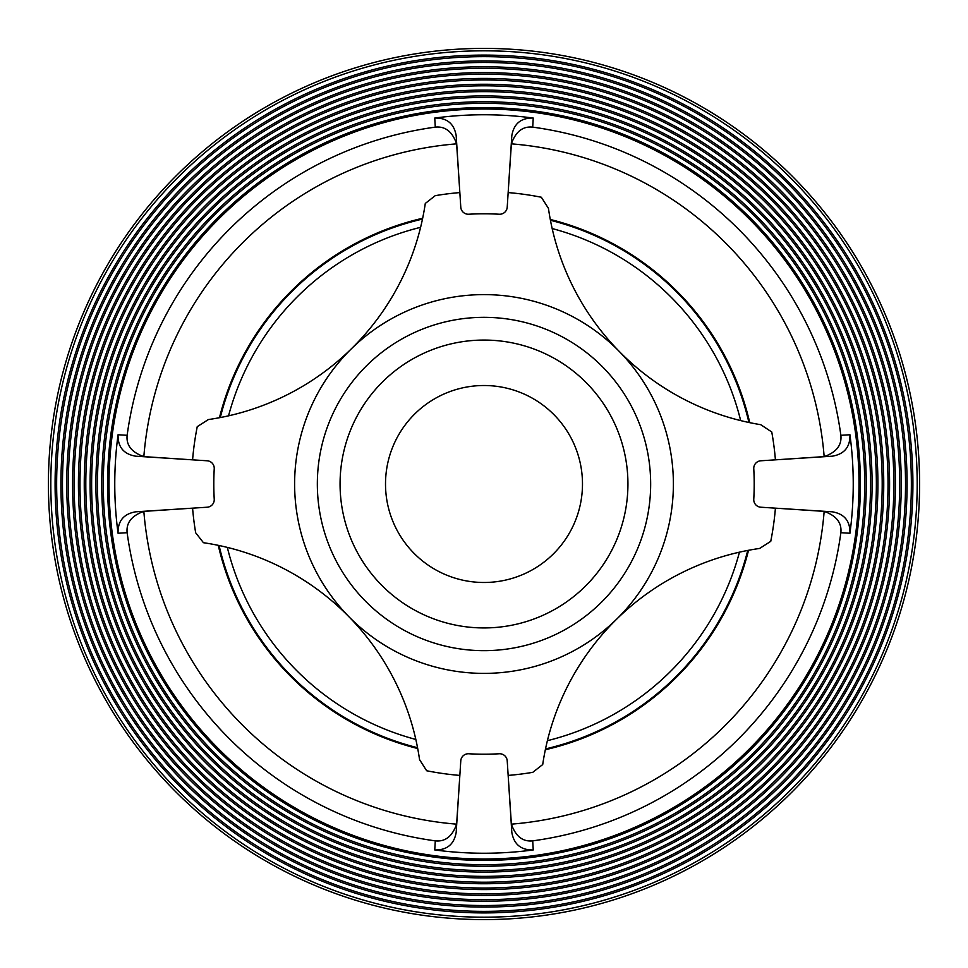 <?xml version="1.0" encoding="UTF-8"?>
<svg xmlns="http://www.w3.org/2000/svg" width="968" height="968" viewBox="0 0 968 968"><rect width="100%" height="100%" fill="white"/><g stroke="black" fill="none" stroke-linecap="round" stroke-linejoin="round"><path stroke-width="1.45" d="M533.247 849.94C521.062 850.243 513.923 844.386 511.818 832.359L507.22 760.848A7.575 7.575 0 0 0 499.234 753.769A270.193 270.193 0 0 1 468.766 753.769A7.575 7.575 0 0 0 460.78 760.848L456.182 832.359C454.101 844.374 446.95 850.231 434.753 849.94L435.298 840.865C445.207 841.918 452.31 836.352 456.618 824.155L459.848 775.416A292.421 292.421 0 0 1 426.646 770.746L419.555 759.614A256.06 256.06 0 0 0 203.449 542.709L195.669 532.763A292.421 292.421 0 0 1 192.584 508.152L143.845 511.382C131.648 515.69 126.082 522.793 127.135 532.702L118.06 533.247A369.244 369.244 0 0 1 118.06 434.753L127.135 435.298C126.082 445.207 131.648 452.31 143.845 456.618L192.584 459.848A292.421 292.421 0 0 1 197.254 426.646L208.386 419.555A256.06 256.06 0 0 0 425.291 203.449L435.237 195.669A292.421 292.421 0 0 1 459.848 192.584L456.618 143.845C452.31 131.648 445.207 126.082 435.298 127.135L434.753 118.06A369.244 369.244 0 0 1 533.247 118.06L532.702 127.135C522.793 126.082 515.69 131.648 511.382 143.845L508.152 192.584A292.421 292.421 0 0 1 541.354 197.254L548.445 208.386A256.06 256.06 0 0 0 760.763 424.698L771.762 431.994A292.421 292.421 0 0 1 775.416 459.848L824.155 456.618C836.352 452.31 841.918 445.207 840.865 435.298L849.94 434.753A369.244 369.244 0 0 1 849.94 533.247L840.865 532.702C841.918 522.793 836.352 515.69 824.155 511.382L775.416 508.152A292.421 292.421 0 0 1 770.746 541.354L759.614 548.445A256.06 256.06 0 0 0 542.709 764.551L532.763 772.331A292.421 292.421 0 0 1 508.152 775.416L511.382 824.155C515.69 836.352 522.793 841.918 532.702 840.865L533.247 849.94A369.244 369.244 0 0 1 434.753 849.94M434.753 118.06C446.938 117.757 454.077 123.614 456.182 135.641L460.78 207.152A7.575 7.575 0 0 0 468.766 214.231A270.193 270.193 0 0 1 499.234 214.231A7.575 7.575 0 0 0 507.22 207.152L511.818 135.641C513.899 123.626 521.05 117.769 533.247 118.06M484 103.298A380.702 380.702 0 0 0 103.298 484A380.702 380.702 0 0 0 484 864.702A380.702 380.702 0 0 0 864.702 484A380.702 380.702 0 0 0 484 103.298M484 107.593A376.407 376.407 0 0 0 107.593 484A376.407 376.407 0 0 0 484 860.407A376.407 376.407 0 0 0 860.407 484A376.407 376.407 0 0 0 484 107.593M484 97.465A386.534 386.534 0 0 0 97.465 484A386.534 386.534 0 0 0 484 870.534A386.534 386.534 0 0 0 870.534 484A386.534 386.534 0 0 0 484 97.465M484 101.749A382.251 382.251 0 0 0 101.749 484A382.251 382.251 0 0 0 484 866.251A382.251 382.251 0 0 0 866.251 484A382.251 382.251 0 0 0 484 101.749M484 91.633A392.367 392.367 0 0 0 91.633 484A392.367 392.367 0 0 0 484 876.367A392.367 392.367 0 0 0 876.367 484A392.367 392.367 0 0 0 484 91.633M484 95.917A388.083 388.083 0 0 0 95.917 484A388.083 388.083 0 0 0 484 872.083A388.083 388.083 0 0 0 872.083 484A388.083 388.083 0 0 0 484 95.917M484 85.801A398.199 398.199 0 0 0 85.801 484A398.199 398.199 0 0 0 484 882.199A398.199 398.199 0 0 0 882.199 484A398.199 398.199 0 0 0 484 85.801M484 90.085A393.916 393.916 0 0 0 90.085 484A393.916 393.916 0 0 0 484 877.915A393.916 393.916 0 0 0 877.915 484A393.916 393.916 0 0 0 484 90.085M484 79.969A404.031 404.031 0 0 0 79.969 484A404.031 404.031 0 0 0 484 888.031A404.031 404.031 0 0 0 888.031 484A404.031 404.031 0 0 0 484 79.969M484 84.252A399.748 399.748 0 0 0 84.252 484A399.748 399.748 0 0 0 484 883.748A399.748 399.748 0 0 0 883.748 484A399.748 399.748 0 0 0 484 84.252M484 74.137A409.863 409.863 0 0 0 74.137 484A409.863 409.863 0 0 0 484 893.863A409.863 409.863 0 0 0 893.863 484A409.863 409.863 0 0 0 484 74.137M484 78.42A405.58 405.58 0 0 0 78.42 484A405.58 405.58 0 0 0 484 889.58A405.58 405.58 0 0 0 889.58 484A405.58 405.58 0 0 0 484 78.42M484 68.305A415.695 415.695 0 0 0 68.305 484A415.695 415.695 0 0 0 484 899.695A415.695 415.695 0 0 0 899.695 484A415.695 415.695 0 0 0 484 68.305M484 72.588A411.412 411.412 0 0 0 72.588 484A411.412 411.412 0 0 0 484 895.412A411.412 411.412 0 0 0 895.412 484A411.412 411.412 0 0 0 484 72.588M484 62.472A421.528 421.528 0 0 0 62.472 484A421.528 421.528 0 0 0 484 905.528A421.528 421.528 0 0 0 905.528 484A421.528 421.528 0 0 0 484 62.472M484 66.756A417.244 417.244 0 0 0 66.756 484A417.244 417.244 0 0 0 484 901.244A417.244 417.244 0 0 0 901.244 484A417.244 417.244 0 0 0 484 66.756M484 56.64A427.36 427.36 0 0 0 56.64 484A427.36 427.36 0 0 0 484 911.36A427.36 427.36 0 0 0 911.36 484A427.36 427.36 0 0 0 484 56.64M484 60.923A423.076 423.076 0 0 0 60.923 484A423.076 423.076 0 0 0 484 907.076A423.076 423.076 0 0 0 907.076 484A423.076 423.076 0 0 0 484 60.923M484 50.808A433.192 433.192 0 0 0 50.808 484A433.192 433.192 0 0 0 484 917.192A433.192 433.192 0 0 0 917.192 484A433.192 433.192 0 0 0 484 50.808M484 55.091A428.909 428.909 0 0 0 55.091 484A428.909 428.909 0 0 0 484 912.909A428.909 428.909 0 0 0 912.909 484A428.909 428.909 0 0 0 484 55.091M484 919.6A435.6 435.6 0 0 0 919.6 484A435.6 435.6 0 0 0 484 48.4A435.6 435.6 0 0 0 48.4 484A435.6 435.6 0 0 0 484 919.6M218.26 545.347A272.722 272.722 0 0 0 417.716 748.542M422.653 218.26A272.722 272.722 0 0 0 219.458 417.716M484 109.009A374.991 374.991 0 0 0 109.009 484A374.991 374.991 0 0 0 484 858.991A374.991 374.991 0 0 0 858.991 484A374.991 374.991 0 0 0 484 109.009M849.94 434.753C850.243 446.938 844.386 454.077 832.359 456.182L760.848 460.78A7.575 7.575 0 0 0 753.769 468.766A270.193 270.193 0 0 1 753.769 499.234A7.575 7.575 0 0 0 760.848 507.22L832.359 511.818C844.374 513.899 850.231 521.05 849.94 533.247M118.06 533.247C117.757 521.062 123.614 513.923 135.641 511.818L207.152 507.22A7.575 7.575 0 0 0 214.231 499.234A270.193 270.193 0 0 1 214.231 468.766A7.575 7.575 0 0 0 207.152 460.78L135.641 456.182C123.626 454.101 117.769 446.95 118.06 434.753M749.74 422.653A272.722 272.722 0 0 0 550.284 219.458M545.347 749.74A272.722 272.722 0 0 0 748.542 550.284M335.255 711.686A271.972 271.972 0 0 0 417.559 747.732A271.972 271.972 0 0 1 219.083 545.516M220.268 417.559A271.972 271.972 0 0 1 422.484 219.083M550.441 220.268A271.972 271.972 0 0 1 748.917 422.484A271.972 271.972 0 0 0 632.745 256.314M747.732 550.441A271.972 271.972 0 0 1 545.516 748.917A271.972 271.972 0 0 0 747.732 550.441M482.451 650.653A166.665 166.665 0 0 1 317.347 482.451A166.665 166.665 0 0 1 485.549 317.347A166.665 166.665 0 0 1 650.653 485.549A166.665 166.665 0 0 1 482.451 650.653A166.665 166.665 0 0 1 317.347 482.451A166.665 166.665 0 0 1 485.549 317.347M484.92 385.518A98.482 98.482 0 0 1 582.482 484.92A98.482 98.482 0 0 1 483.08 582.482A98.482 98.482 0 0 1 385.518 483.08A98.482 98.482 0 0 1 484.92 385.518M127.135 435.298A360.169 360.169 0 0 1 435.298 127.135M435.298 840.865A360.169 360.169 0 0 1 127.135 532.702M840.865 532.702A360.169 360.169 0 0 1 532.702 840.865M532.702 127.135A360.169 360.169 0 0 1 840.865 435.298M456.618 143.845A341.256 341.256 0 0 0 143.845 456.618M143.845 511.382A341.256 341.256 0 0 0 456.618 824.155M511.382 824.155A341.256 341.256 0 0 0 824.155 511.382M824.155 456.618A341.256 341.256 0 0 0 511.382 143.845M415.829 739.455A264.385 264.385 0 0 1 227.323 547.404M228.545 415.829A264.385 264.385 0 0 1 420.596 227.323M552.171 228.545A264.385 264.385 0 0 1 740.677 420.596M739.455 552.171A264.385 264.385 0 0 1 547.404 740.677M619.157 351.336A189.389 189.389 0 0 1 482.233 673.377A189.389 189.389 0 0 1 351.336 348.843A189.389 189.389 0 0 1 619.157 351.336M482.657 627.93A143.942 143.942 0 0 1 340.07 482.657A143.942 143.942 0 0 1 485.343 340.07A143.942 143.942 0 0 1 627.93 485.343A143.942 143.942 0 0 1 482.657 627.93"/></g></svg>

